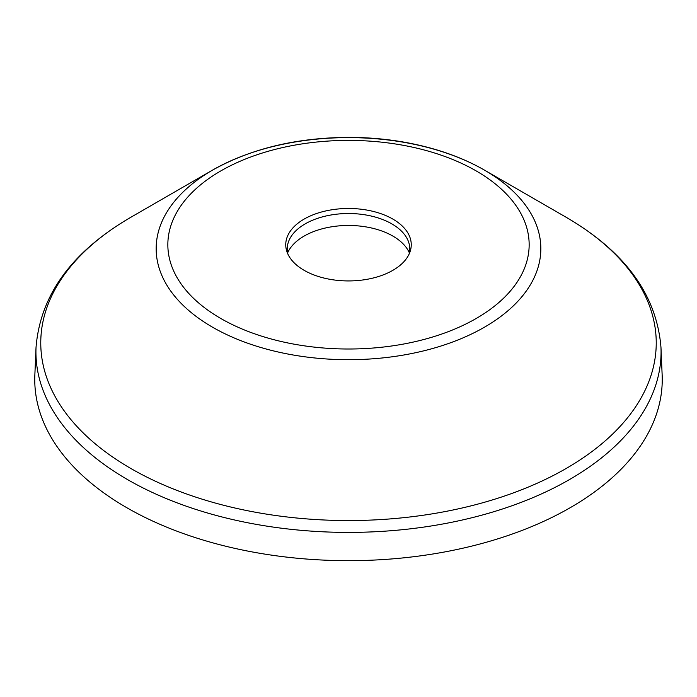 <?xml version="1.0" encoding="UTF-8"?>
<svg xmlns="http://www.w3.org/2000/svg" width="697" height="697" viewBox="0 0 697 697"><rect width="100%" height="100%" fill="white"/><g stroke="black" fill="none" stroke-linecap="round" stroke-linejoin="round"><path stroke-width="1.05" d="M660.974 347.489L662.15 375.064A313.746 181.142 180 0 1 570.355 507.616A313.746 181.142 180 0 1 224.861 546.012A313.746 181.142 180 0 1 34.85 375.064L36.026 347.489C40.217 295.058 71.835 251.643 130.897 217.246L212.489 170.138A192.337 111.041 180 0 1 484.502 170.138A192.337 111.041 180 0 1 484.502 327.172A192.337 111.041 180 0 1 212.498 327.172A192.337 111.041 180 0 1 212.498 170.138L130.897 217.246A307.743 177.674 180 0 0 130.897 468.515A307.743 177.674 180 0 0 566.103 468.515A307.743 177.674 180 0 0 566.103 217.246C625.165 251.643 656.783 295.058 660.974 347.489A312.57 180.462 180 0 1 569.519 479.545A312.57 180.462 180 0 1 225.331 517.801A312.57 180.462 180 0 1 36.026 347.489M287.634 252.889A62.747 36.227 180 0 1 304.127 236.074A62.747 36.227 180 0 1 365.237 226.778A62.747 36.227 180 0 1 409.366 252.889M287.922 254.144A61.266 35.373 180 0 1 287.373 246.511A61.266 35.373 180 0 1 305.181 223.876A61.266 35.373 180 0 1 370.037 215.774A61.266 35.373 180 0 1 409.627 246.511A61.266 35.373 180 0 1 409.078 254.144M392.873 270.323A62.747 36.227 180 0 1 330.596 279.427A62.747 36.227 180 0 1 287.086 252.14A62.747 36.227 180 0 1 348.5 208.481A62.747 36.227 180 0 1 409.914 252.14A62.747 36.227 180 0 1 392.873 270.323M476.243 318.459A180.662 104.306 180 0 1 220.757 318.459A180.662 104.306 180 0 1 220.757 170.948A180.662 104.306 180 0 1 476.243 170.948A180.662 104.306 180 0 1 476.243 318.459M212.498 170.138L212.498 170.138C251.025 148.592 296.46 137.675 348.814 137.37C379.621 137.448 408.834 141.587 436.453 149.785C454.113 155.082 470.135 161.861 484.502 170.138L566.103 217.246"/></g></svg>
